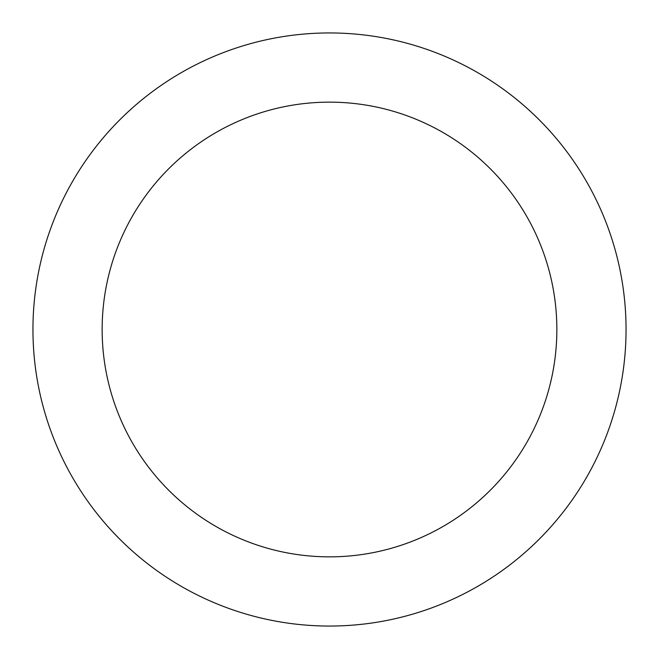 <?xml version="1.0" encoding="UTF-8"?>
<svg xmlns="http://www.w3.org/2000/svg" width="659" height="659" viewBox="0 0 659 659"><rect width="100%" height="100%" fill="white"/><g stroke="black" fill="none" stroke-linecap="round" stroke-linejoin="round"><path stroke-width="0.99" d="M329.5 626.05A296.55 296.55 0 0 0 626.05 329.5A296.55 296.55 0 0 0 329.5 32.95A296.55 296.55 0 0 0 32.95 329.5A296.55 296.55 0 0 0 329.5 626.05M329.5 556.855A227.355 227.355 0 0 0 556.855 329.5A227.355 227.355 0 0 0 329.5 102.145A227.355 227.355 0 0 0 102.145 329.5A227.355 227.355 0 0 0 329.5 556.855"/></g></svg>
